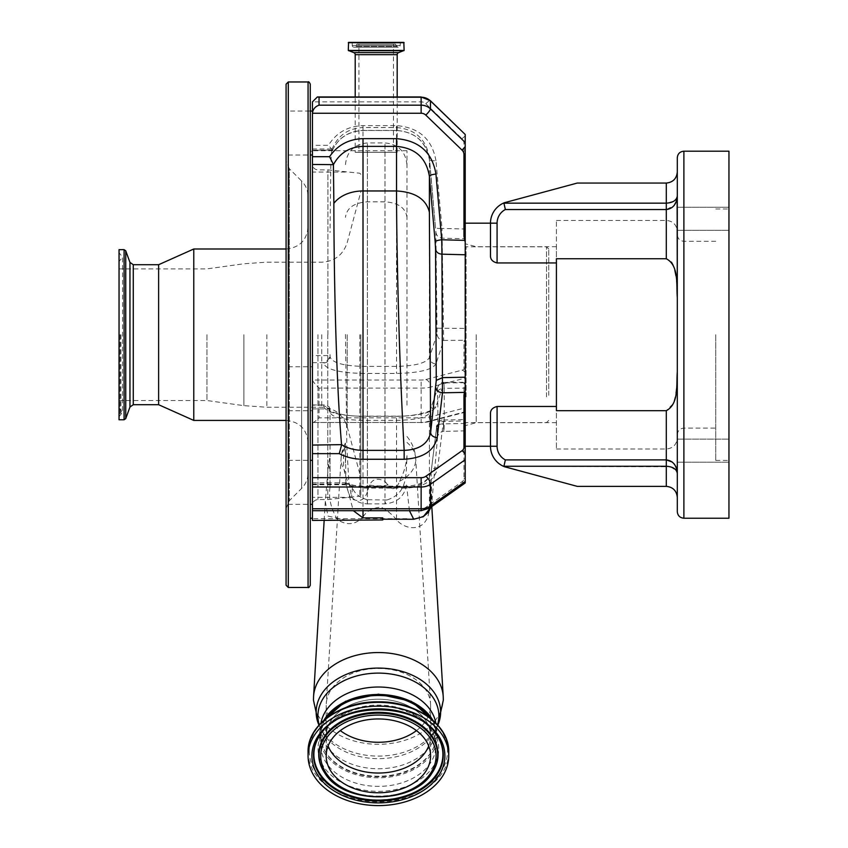 <?xml version="1.0" encoding="UTF-8"?>
<svg xmlns="http://www.w3.org/2000/svg" width="848" height="848" viewBox="0 0 848 848"><rect width="100%" height="100%" fill="white"/><g stroke="black" fill="none" stroke-linecap="round" stroke-linejoin="round"><path stroke-width="0.64" stroke-dasharray="4.24 3.18" d="M286.083 585.258L286.083 84.153M286.083 334.706L286.083 160.929L289.306 168.699L289.306 334.706L289.306 168.699L301.623 181.016L301.623 488.406L301.623 181.016C305.831 185.352 307.972 190.524 308.068 196.556L308.068 472.855L308.068 196.556M310.262 585.258L310.262 111.056L288.288 111.056L288.288 155.014L288.288 111.056M312.456 334.706L312.456 151.188L312.456 334.706M360.813 334.706L360.813 495.094L360.813 334.706M206.965 334.706L206.965 400.532L206.965 334.706M119.049 419.771L119.049 249.651M158.618 404.708L158.618 264.714M193.779 420.428L193.779 248.994M425.802 379.533A6.593 4.505 -104.5 0 1 430.466 387.112L465.213 378.113L465.213 339.688L463.962 341.373L463.962 368.954A6.593 1.707 0 0 1 462.033 370.163L425.802 379.533A6.593 1.707 0 0 1 421.138 380.031L312.456 380.031L312.456 422.495L312.456 150.711L312.456 520.428M406.966 405.185L406.966 150.711L406.966 405.185M728.951 450.67L728.951 439.126L728.951 450.67M677.298 450.67L677.298 439.126L677.298 450.67L677.298 439.126L728.951 439.126L677.298 439.126M728.951 218.752L728.951 230.296L728.951 218.752M677.298 218.752L677.298 230.296L677.298 218.752M465.213 446.249L465.213 223.172M476.194 334.706L476.194 422.696L476.194 334.706M556.415 406.478L556.415 448.995L556.415 410.676L666.305 410.676L666.305 459.892L505.355 459.892A15.381 15.381 0 0 1 497.076 446.249L497.076 406.478L556.415 406.478L556.415 246.715L556.415 334.706L556.415 262.944L497.076 262.944L497.076 223.172A15.381 15.381 0 0 1 505.355 209.53L503.935 203.16L504.465 202.704L577.234 183.062L666.305 183.062L666.305 203.16L503.935 203.16M728.951 518.223L728.951 151.188M715.765 334.706L715.765 460.422L715.765 334.706M677.117 198.485L677.298 172.07C676.598 178.695 672.941 182.362 666.305 183.062M677.117 197.33L676.842 198.072M676.556 198.612L674.075 201.071M673.99 201.124L666.305 203.16L666.305 209.53L674.086 205.576M497.076 223.172L490.483 223.172L490.483 255.757C490.388 259.424 492.582 261.809 497.076 262.944M497.076 406.478C492.593 407.591 490.398 409.987 490.483 413.654L490.483 446.249L490.483 413.654L490.483 446.249L497.076 446.249M666.305 459.892L666.305 486.36L577.234 486.36L503.935 466.262L670.355 466.76M505.355 459.892L503.935 466.262M677.107 472.05L677.298 473.364M677.117 470.916L676.842 469.538M676.524 468.414L676.057 467.163M675.464 465.934L674.807 464.831M674.171 463.951L672.273 462.054M670.704 466.856L676.524 470.767M676.534 470.778L676.852 471.382M677.298 172.07L677.298 297.245M676.64 281.07L676.057 276.363M674.817 270.205L673.524 266.198M673.439 266.007L673.206 265.435M671.457 262.18L666.305 258.746L556.415 258.746L556.415 220.427L556.415 262.944M677.298 297.531L677.298 231.409L677.298 297.531M666.305 486.36C672.941 487.059 676.598 490.716 677.298 497.352L677.298 473.385M666.305 410.676L666.305 448.995L666.305 410.676L673.439 403.436L676.026 393.281M676.63 388.458L677.054 382.66M677.054 382.607L677.298 438.003L677.298 371.89M677.298 157.781L677.298 511.63M327.296 717.525A57.473 40.64 180 0 0 320.926 736.128L320.926 745.731A57.473 40.64 180 0 0 378.399 786.372A57.473 40.64 180 0 0 435.872 745.731A57.473 40.64 180 0 0 378.399 705.091A57.473 40.64 180 0 0 320.926 745.731C319.876 725.952 346.334 706.225 377.275 706.384C409.012 705.324 437.006 725.422 435.872 745.731L435.872 736.128A57.473 40.64 180 0 0 429.491 717.525M320.926 736.128A57.473 40.64 180 0 0 378.399 776.768A57.473 40.64 180 0 0 435.872 736.128M416.463 730.616A52.194 36.909 180 0 0 430.593 705.356L430.593 736.128A52.194 36.909 180 0 1 428.696 745.996A52.194 36.909 180 0 0 430.593 736.128A52.194 36.909 180 0 0 378.399 699.218A52.194 36.909 180 0 0 326.194 736.128A52.194 36.909 180 0 0 328.102 745.996A52.194 36.909 180 0 1 326.194 736.128L326.194 755.865M430.593 705.356A52.194 36.909 180 0 0 430.551 703.787A52.194 36.909 180 0 0 378.399 668.447A52.194 36.909 180 0 0 326.247 703.787A52.194 36.909 180 0 0 326.194 705.356L326.194 736.128A52.194 36.909 180 0 1 378.399 699.218A52.194 36.909 180 0 1 430.593 736.128L430.593 755.865M393.451 44.138L358.948 44.138L393.451 44.138L393.451 152.29L358.948 152.29L358.948 44.138M357.019 44.138L395.38 44.138L357.019 44.138L355.439 46.386A1.76 1.76 0 0 1 352.238 45.379L352.238 42.686L400.15 42.686L351.952 42.4L400.436 42.4L400.15 45.379L352.238 45.379L400.15 45.379A1.76 1.76 0 0 1 396.959 46.386L355.439 46.386L396.959 46.386L395.38 44.138M400.436 42.4L351.952 42.4M403.828 42.4L348.57 42.4M355.206 152.29L397.182 152.29L355.206 152.29L355.206 96.979M397.182 152.29L397.182 96.979M358.948 152.29L393.451 152.29M432.84 720.249A58.904 41.647 0 0 1 437.292 736.128A58.904 41.647 0 0 1 378.399 777.786A58.904 41.647 0 0 1 319.495 736.128A58.904 41.647 0 0 1 323.947 720.249M548.73 395.316L548.73 248.994L548.73 395.316M546.525 396.875L546.525 246.8L546.525 396.875M465.213 271.922L465.213 423.502L465.213 271.922M312.456 111.056L312.456 127.348L312.456 101.866L421.138 101.866A6.593 6.371 0 0 1 425.802 103.732L462.033 138.733A6.593 6.371 0 0 1 463.962 143.238L463.962 224.943L465.213 230.741L465.213 134.493M465.213 236.285L465.213 242.178M465.213 377.212L465.213 254.782M465.213 391.002L465.213 395.444M465.213 482.947L465.213 422.262L463.962 426.449L463.962 478.484A6.593 4.664 180 0 1 462.033 481.781L425.802 507.401A6.593 4.664 180 0 1 421.138 508.768L312.456 508.768L312.456 510.697L312.456 460.369L312.456 508.768M312.456 484.727L344.394 484.727L363.008 488.088L406.775 488.088C424.477 486.943 434.791 480.169 437.706 467.767L443.398 421.382C443.939 439.01 444.225 432.904 444.246 403.076L444.225 388.31L465.213 388.14L465.213 430.848L465.213 419.59L443.345 420.014L443.875 431.409C441.999 430.021 436.688 436.052 437.557 437.017L436.996 426.809L436.529 428.081L431.134 471.986C428.791 481.431 420.661 486.519 406.775 487.25L363.008 487.25L346.122 483.975L353.319 510.697M312.456 408.895L329.967 408.895L330.042 412.425C331.95 417.227 342.942 419.887 363.008 420.396L396.535 420.396C415.266 419.983 426.215 417.555 429.385 413.103L437.398 388.978L437.854 407.337C437.812 438.988 437.526 445.486 436.996 426.809C437.61 423.565 439.741 421.753 443.398 421.382L465.213 420.947L465.213 422.262M421.138 422.495L312.456 422.495L421.138 422.495A6.593 1.707 180 0 0 425.802 421.997L462.033 412.616A6.593 1.707 180 0 0 463.962 411.407L463.962 383.826L465.213 382.278L465.213 383.317M465.213 382.384L465.213 385.511M463.962 383.826L465.213 383.709L465.213 411.736L465.213 407.835L430.466 416.834A13.186 3.413 0 0 1 421.138 417.831L319.049 417.831L319.049 388.108L421.138 388.108A13.186 3.413 180 0 0 430.466 387.112L430.466 416.834A6.593 4.505 75.5 0 1 427.456 422.007L463.686 412.626A6.593 4.505 75.5 0 0 465.213 411.736L465.213 411.291A6.593 6.371 -0 0 1 463.962 411.407M465.213 378.113L465.213 407.835M465.213 230.741L465.213 339.688M367.407 491.787C364.661 500.362 359.192 502.599 351.019 498.486C346.843 489.9 345.104 481.59 345.804 473.566L345.433 443.006L344.309 449.716C341.988 467.131 344.691 479.809 352.408 487.748C354.485 493.441 359.393 497.426 367.12 499.716C367.778 517.333 367.226 479.883 367.407 412.043L367.407 142.93L367.407 491.787L369.516 485.098C372.558 478.855 377.72 477.615 384.992 481.378L384.992 142.93L384.981 503.86L386.921 500.002C407.697 493.313 405.63 475.834 406.966 458.8L406.966 455.63C406.256 464.895 403.754 473.438 399.482 481.251L399.058 482.629C395.995 489.232 392.55 490.356 388.713 486.01L384.992 481.378M406.966 455.63L406.966 458.8M326.194 705.356A52.194 36.909 180 0 0 340.324 730.616M465.213 423.555A6.593 4.558 16.8 0 1 464.407 423.47L443.101 423.883C439.147 423.915 436.953 425.314 436.529 428.081L436.55 427.752C435.554 425.42 440.621 418.848 443.345 420.014M312.456 113.24L312.456 155.014L312.456 127.348L312.456 150.213L332.564 150.096C338.606 137.609 348.751 131.048 363.008 130.422L396.535 130.422C415.266 131.959 426.215 141.669 429.385 159.572L435.893 232.161L437.059 334.123C437.547 337.896 439.73 339.995 443.631 340.43L442.009 228.409L464.407 229.002A6.593 1.664 167.6 0 1 465.213 228.854M437.833 391.659C438.437 389.656 440.578 388.532 444.225 388.31L443.97 382.883L464.407 382.734A6.593 6.233 39.5 0 0 465.213 382.734M312.456 422.495C312.88 423.12 315.074 421.562 319.049 417.831M312.456 150.17L312.456 380.031C312.88 381.473 315.074 384.165 319.049 388.108M437.059 334.123L429.385 357.549C429.819 361.375 432.014 363.516 435.946 363.962L443.631 340.43L464.407 340.281A6.593 6.233 -140.5 0 1 465.213 340.377M435.448 227.285L429.385 159.594C426.014 141.595 415.064 131.896 396.535 130.507L396.535 127.55C415.234 129.119 426.184 139.157 429.385 157.643L429.385 159.572C429.798 160.569 431.992 160.94 435.946 160.707L442.009 228.409C438.077 228.631 435.883 228.26 435.448 227.275L429.385 157.643L429.385 357.549C426.321 363.008 415.372 365.954 396.535 366.4L363.008 366.4C342.857 365.859 331.875 362.615 330.042 356.69L330.042 354.602L329.967 355.588L312.456 355.588M312.456 362.7L323.448 362.7C326.989 361.513 329.162 359.139 329.967 355.588M330.042 354.602L330.042 356.69C329.649 360.548 327.455 362.679 323.448 363.05C325.664 369.346 338.85 372.813 363.008 373.449L396.535 373.449C419.145 372.919 432.279 369.76 435.946 363.962M312.456 150.213L332.564 150.096C331.95 146.28 331.356 151.781 330.815 166.621L330.042 232.49M435.946 160.707C432.141 139.167 419.007 127.476 396.535 125.621L363.008 125.621C347.797 126.14 336.285 132.701 328.462 145.326L312.456 145.326M332.543 150.17L328.462 145.326M344.394 484.727L345.613 482.798L346.122 483.975M437.706 467.767C433.741 467.789 431.547 469.198 431.134 471.986L436.55 427.752M437.398 388.978L437.706 387.186C439.37 383.709 441.49 382.13 444.066 382.437L435.946 406.945C432.141 412.722 419.007 415.859 396.535 416.347L363.008 416.347C338.893 415.721 325.706 412.287 323.448 406.054L323.448 405.164L312.456 405.164M435.946 406.945L433.455 407.369L430.159 410.358C433.72 409.669 417.714 416.781 396.535 416.124L396.535 519.792C405.853 531.007 428.219 532.82 429.385 507.825L429.385 413.103L437.939 386.593L439.37 384.6L443.97 382.883M330.042 469.389A50.509 35.711 0 0 1 328.483 464.503L330.042 456.637L330.042 487.229L330.042 412.425C329.649 408.556 327.455 406.425 323.448 406.054M329.967 408.895L329.162 406.87L325.155 404.931L323.448 405.164M288.288 373.205L288.288 410.729L288.288 373.205M288.288 466.803L288.288 504.327L288.288 466.803M431.134 471.986L431.727 503.246C431.749 504.719 431.473 504.263 430.89 501.878L430.795 490.632L429.385 507.825M431.802 506.574L430.795 490.632M430.89 501.878C431.25 511.037 426.025 516.644 415.213 518.722L413.782 519.252M397.511 519.252L415.213 518.722M382.787 519.951L382.787 517.895M328.483 464.503L325.303 501.401L327.953 516.072L347.182 520.428M409.436 510.697L406.775 487.25M430.911 507.199L431.727 503.246L431.07 507.093M396.535 519.792C392.613 514.81 387.462 510.602 381.081 507.146C372.643 507.835 366.622 511.09 363.008 516.93L363.008 416.124L396.535 416.124M330.042 487.229C328.399 498.052 330.932 508.906 337.642 519.803C347.139 525.749 355.588 524.795 363.008 516.93M330.042 456.637L330.042 409.807M325.42 718.998A57.802 40.874 180 0 0 320.597 735.354L320.597 727.891A57.802 40.874 0 0 1 321.01 723.005M320.597 735.354A57.802 40.874 180 0 0 378.399 776.227A57.802 40.874 180 0 0 436.201 735.354A57.802 40.874 180 0 0 431.367 718.998M436.201 735.354L436.201 727.891A57.802 40.874 0 0 1 378.399 768.765A57.802 40.874 0 0 1 320.597 727.891L321.191 729.789A60.494 42.771 0 0 1 319.251 724.86M363.008 373.449L363.008 127.55C348.146 128.292 337.822 135.521 332.034 149.227L332.564 150.096M312.456 497.893L312.456 504.327L312.456 497.893M312.456 449.716L312.456 172.07L312.456 449.716M345.433 462.913L345.433 443.822M386.921 500.002L367.12 499.716L367.407 503.86C361.237 503.765 355.98 501.528 351.623 497.172L348.878 482.448L346.843 446.451L345.433 332.363M352.408 487.748L351.623 497.172M288.288 587.463L288.288 81.959M308.068 587.463L308.068 81.959M317.958 334.706L317.958 499.546L317.958 334.706M327.784 334.706L327.784 499.546L327.784 334.706M327.9 334.706L327.9 169.876L327.9 334.706M359.828 334.706L359.828 496.186L359.828 334.706M347.203 334.706L347.203 426.788L347.203 334.706M321.731 334.706L321.731 407.241L321.731 334.706M266.844 334.706L266.844 407.241L266.844 334.706M243.906 334.706L243.906 405.651L243.906 334.706M120.14 334.706L120.14 415.064L120.14 334.706M120.946 334.706L120.946 414.725L120.946 334.706M124.084 419.771L124.084 249.651M125.737 418.605L125.737 250.807M129.956 407.029L129.956 262.392M133.263 404.708L133.263 264.714M289.306 334.706L289.306 500.723L289.306 334.706M505.355 209.53L666.305 209.53L666.305 258.746M683.891 518.223L683.891 151.188M324.699 772.91A59.307 41.934 180 0 0 378.399 797.046A59.307 41.934 180 0 0 432.088 772.91M324.54 772.666A59.657 42.188 180 0 0 378.399 796.707A59.657 42.188 180 0 0 432.247 772.666M436.974 735.396A64.512 45.622 180 0 0 436.815 735.152A64.512 45.622 180 0 0 378.399 708.896A64.512 45.622 180 0 0 319.982 735.152A64.512 45.622 180 0 0 319.823 735.396M437.133 735.64A64.872 45.866 180 0 0 378.399 709.235A64.872 45.866 180 0 0 319.654 735.64L319.982 735.152C340.324 700.406 416.463 700.406 436.815 735.152L437.133 735.64M308.068 752.081A70.331 49.735 180 0 0 378.399 801.816A70.331 49.735 180 0 0 448.73 752.081M309.223 750.915A69.176 48.908 180 0 0 378.399 799.834A69.176 48.908 180 0 0 447.564 750.915A69.176 48.908 180 0 0 378.399 702.006A69.176 48.908 180 0 0 309.223 750.915M318.032 748.646A60.367 42.686 180 0 0 378.399 791.332A60.367 42.686 180 0 0 438.755 748.646A60.367 42.686 180 0 0 378.399 705.96A60.367 42.686 180 0 0 318.032 748.646M397.182 54.685L355.206 54.685M398.634 52.618L353.764 52.618M403.924 50.689L348.475 50.689M404.114 50.424L348.284 50.424M404.114 42.686L348.284 42.686M466.093 396.875L466.093 246.8L466.093 396.875M369.516 485.098A37.333 26.394 180 0 0 388.172 484.939M344.383 448.581A37.333 26.394 180 0 0 341.097 458.333A37.333 26.394 180 0 0 341.066 459.468A37.333 26.394 180 0 0 345.772 472.294M399.482 481.251A37.333 26.394 180 0 0 415.721 459.468A37.333 26.394 180 0 0 415.69 458.333A37.333 26.394 180 0 0 406.966 442.476M465.213 426.364L463.962 426.449M465.213 478.399A6.593 4.664 0 0 1 463.962 478.484M465.213 482.777A6.593 3.297 54.7 0 1 462.033 481.781M429.607 508.122A6.593 3.297 54.7 0 1 425.802 507.401M421.138 510.697L421.138 508.768M463.962 224.943L465.213 224.974M463.962 143.238A6.593 1.707 180 0 1 465.213 143.27M462.033 138.733A6.593 1.208 134 0 1 465.213 136.125M425.802 103.732A6.593 1.208 134 0 1 430.381 100.7M421.138 101.866L421.138 96.979M462.033 412.616A6.593 4.505 75.5 0 0 463.686 412.626L465.213 412.149M425.802 421.997A6.593 4.505 75.5 0 0 427.456 422.007L421.138 422.717L421.138 380.031M462.033 370.163A6.593 4.505 -104.5 0 1 465.213 372.685M463.962 368.954A6.593 6.371 180 0 1 465.213 369.06M463.962 341.373L465.213 341.479M332.564 150.138C338.341 137.917 348.496 131.366 363.008 130.507L363.008 127.55L396.535 127.55L396.535 373.449M437.42 328.208L465.213 328.399M435.893 232.161C436.508 235.776 438.639 237.779 442.296 238.161L465.213 238.776M396.535 130.422L396.535 125.621M363.008 130.422L363.008 125.621M363.008 487.25L363.008 510.697M346.132 484.081L312.456 484.081M443.218 696.484A64.883 45.877 0 0 1 443.271 698.423A64.883 45.877 0 0 1 378.399 744.311A64.883 45.877 0 0 1 313.516 698.423A64.883 45.877 0 0 1 313.569 696.484M437.536 724.86A60.494 42.771 0 0 1 435.607 729.789A60.494 42.771 0 0 1 378.399 758.663A60.494 42.771 0 0 1 321.191 729.789L319.526 726.386A62.243 44.011 0 0 1 318.975 725.178L319.526 726.386A62.243 44.011 0 0 0 378.399 756.098A62.243 44.011 0 0 0 437.261 726.386L437.822 725.178A62.243 44.011 0 0 1 437.261 726.386L435.607 729.789L436.201 727.891A57.802 40.874 0 0 0 435.787 723.005M408.068 519.093L414.418 519.093L423.088 516.782M406.966 217.374C405.662 207.94 398.337 202.757 384.992 201.835L367.407 201.835C354.061 202.757 346.737 207.94 345.433 217.374M310.262 151.188L312.456 151.188M360.813 495.094L359.828 496.186L327.9 499.536L317.958 499.546C314.619 499.875 312.785 501.698 312.456 505.037M360.813 174.328L359.828 173.236L327.9 169.876L317.958 169.876C314.619 169.547 312.785 167.713 312.456 164.374M119.049 400.532L206.965 400.532L243.906 405.651L266.844 407.241L321.731 407.241C334.621 408.015 343.111 414.534 347.203 426.788L360.813 477.572M119.049 268.89L206.965 268.89L243.906 263.76L266.844 262.18L321.731 262.18C334.621 261.396 343.111 254.888 347.203 242.634L360.813 191.849M119.049 407.899L122.568 412.298L122.568 257.124L119.049 261.523M119.049 416.686L122.568 412.298L122.568 257.124L119.049 252.736M286.083 420.428C299.439 421.732 306.764 429.056 308.068 442.402M286.083 508.493L289.306 500.723L301.623 488.406C305.831 484.07 307.972 478.897 308.068 472.855M286.083 248.994C299.439 247.69 306.764 240.366 308.068 227.02M406.966 518.7L312.456 518.7M406.966 150.711L312.456 150.711M677.298 462.202L728.951 462.202L677.298 462.202M677.298 230.296L728.951 230.296L677.298 230.296M556.415 422.696L476.194 422.696L465.213 425.643M715.765 460.422L728.951 460.422M556.415 220.427L666.305 220.427C672.983 221.074 676.651 224.741 677.298 231.409M556.415 448.995L666.305 448.995C672.983 448.348 676.651 444.681 677.298 438.003M715.765 241.298L683.891 241.298C679.884 240.917 677.69 238.712 677.298 234.705M677.298 434.706C677.69 430.71 679.884 428.505 683.891 428.113L715.765 428.113M715.765 208.99L728.951 208.99M556.415 246.715L476.194 246.715L465.213 243.779M677.298 207.219L728.951 207.219L677.298 207.219M324.381 772.422C342.179 803.968 414.608 803.968 432.416 772.422M353.998 47.138L398.39 47.138L353.998 47.138M548.73 248.994L546.525 246.8L466.093 246.8L465.213 245.92M548.73 420.428L546.525 422.622L466.093 422.622L465.213 423.502M345.433 443.006A37.365 37.365 0 0 0 341.097 458.333L326.247 703.787M363.008 130.507L396.535 130.507M431.155 471.626C428.887 482.205 417.926 485.406 406.775 486.158L363.008 486.158C353.012 485.745 350.945 484.706 345.708 482.809M312.456 482.798L345.613 482.798M330.042 412.425L329.384 410.358C326.257 409.436 339.794 416.654 363.008 416.124M312.456 404.931L325.155 404.931M444.066 382.437L465.213 382.278M288.288 366.771L312.456 366.771M288.288 460.369L310.262 460.369M325.303 501.401L324.159 520.428M437.557 437.006L431.717 503.68M465.213 430.848L443.875 431.409M406.966 164.915C405.662 151.559 398.337 144.234 384.992 142.93L367.407 142.93C354.061 144.234 346.737 151.559 345.433 164.915M367.407 503.86L384.981 503.86C398.337 502.557 405.662 495.232 406.966 481.887M312.456 148.994L332.204 148.994M351.973 497.352L312.456 497.352M319.495 736.128L323.777 720.387M433.01 720.387L437.292 736.128M345.433 172.07L312.456 172.07M288.288 504.327L310.262 504.327M288.288 410.729L312.456 410.729M288.288 155.014L310.262 155.014M406.966 436.519A37.365 37.365 0 0 1 415.69 458.333L430.551 703.787"/><path stroke-width="1.27" d="M288.288 587.463L288.288 81.959L286.083 84.153L286.083 585.258L288.288 587.463L308.068 587.463C308.598 588.014 309.329 587.282 310.262 585.258L310.262 84.153L310.262 111.056L312.456 111.056L312.456 113.24C312.88 109.297 315.074 106.604 319.049 105.173L421.138 105.173A13.186 12.741 0 0 1 430.466 108.904L465.213 142.464L465.213 134.493L430.466 100.933A13.186 12.741 180 0 0 421.138 97.202L319.049 97.202L319.049 105.173M286.083 160.929L286.083 334.706M124.084 249.651L119.049 249.651L119.049 419.771L124.084 419.771L125.737 418.605L125.737 250.807L124.084 249.651L124.084 419.771M125.737 418.605L129.956 407.029L129.956 262.392L133.263 264.714L158.618 264.714L158.618 404.708L193.779 420.428L286.083 420.428M158.618 264.714L193.779 248.994L193.779 420.428M677.117 197.33L677.298 297.531C676.227 284.292 679.078 265.509 666.305 258.746L666.305 203.16C672.93 202.725 676.587 200.351 677.298 196.036C676.587 204.209 672.93 208.703 666.305 209.53L505.355 209.53L503.935 203.16L666.305 203.16L666.305 183.062C672.941 182.362 676.598 178.695 677.298 172.07M556.415 406.478L556.415 262.944L497.076 262.944C492.593 261.82 490.398 259.424 490.483 255.757L490.483 223.172L465.213 223.172L465.213 446.249L490.483 446.249L490.483 413.654C490.388 409.997 492.582 407.602 497.076 406.478L497.076 446.249A15.381 15.381 0 0 0 505.355 459.892L666.305 459.892C672.93 460.708 676.587 465.213 677.298 473.385C676.587 469.071 672.93 466.697 666.305 466.262L666.305 410.676L556.415 410.676L556.415 406.478L497.076 406.478M677.298 473.385L677.298 497.352C676.598 490.716 672.941 487.059 666.305 486.36L666.305 466.262L503.935 466.262L505.355 459.892M666.305 486.36L577.234 486.36L504.465 466.718A21.974 21.974 0 0 1 490.483 446.249A21.974 21.974 0 0 0 504.465 466.718L503.935 466.262M490.483 223.172A21.974 21.974 0 0 1 504.465 202.704A21.974 21.974 0 0 0 490.483 223.172L497.076 223.172L497.076 262.944M676.842 198.072L676.556 198.612M674.086 205.576L676.503 201.093M676.513 201.04L677.117 198.485M677.298 473.364L677.117 470.916M676.842 469.538L676.524 468.414M676.057 467.163L675.538 466.061M674.807 464.831L674.171 463.951M672.273 462.054L666.305 459.892M676.852 471.382L677.107 472.05M666.305 183.062L577.234 183.062L504.465 202.704M677.298 297.245L677.064 286.868M677.043 286.476L676.64 281.07M676.015 276.035L674.817 270.205M673.206 265.435L671.457 262.18M677.298 371.89C676.238 385.13 679.068 403.913 666.305 410.676M676.068 393.006L676.63 388.458M683.891 518.223C679.884 517.842 677.69 515.637 677.298 511.63L677.298 157.781C677.69 153.785 679.884 151.58 683.891 151.188L683.891 518.223L728.951 518.223L728.951 151.188L683.891 151.188M556.415 262.944L556.415 258.746L666.305 258.746M677.298 439.126L677.298 450.67M448.73 755.865A70.331 49.735 180 0 0 378.399 706.14A70.331 49.735 180 0 0 308.068 755.865A70.331 49.735 180 0 0 378.399 805.6A70.331 49.735 180 0 0 448.73 755.865L448.73 752.081A70.331 49.735 180 0 0 378.399 702.356A70.331 49.735 180 0 0 308.068 752.081L308.068 755.865M328.102 745.996A52.194 36.909 180 0 0 378.399 773.037A52.194 36.909 180 0 0 428.696 745.996A52.194 36.909 180 0 1 378.399 773.037A52.194 36.909 180 0 1 328.102 745.996M429.491 717.525A57.473 40.64 180 0 0 378.399 695.498A57.473 40.64 180 0 0 327.296 717.525M430.593 755.865A52.194 36.909 180 0 0 378.399 718.956A52.194 36.909 180 0 0 326.194 755.865A52.194 36.909 180 0 0 378.399 792.774A52.194 36.909 180 0 0 430.593 755.865M355.206 96.979L355.206 54.685A2.194 2.194 0 0 0 353.764 52.618L348.284 50.424L348.57 42.4L403.828 42.4L404.114 50.424L398.634 52.618A2.194 2.194 0 0 0 397.182 54.685L397.182 96.979M323.947 720.249A58.904 41.647 0 0 1 378.399 694.48A58.904 41.647 0 0 1 432.84 720.249M312.456 445.062L341.553 444.649C347.722 448.391 354.867 450.299 363.008 450.373L404.157 450.373C419.177 449.747 428.007 443.854 430.625 432.703L436.264 380.36L435.565 249.164C436.179 252.174 438.31 253.849 441.956 254.177L442.486 392.815L437.197 437.663C434.049 450.924 423.035 458.121 404.157 459.266L363.008 459.266C354.231 459.213 346.313 457.337 339.264 453.648L312.456 453.648L312.456 156.7L329.565 156.7C337.493 145.114 348.645 139.093 363.008 138.648L396.535 138.648C419.145 140.62 432.279 152.428 435.946 174.052L441.734 239.772L441.956 254.177L465.213 254.782L465.213 242.178L463.962 236.316L463.962 154.612A6.593 6.371 180 0 0 462.033 150.107L425.802 115.105A6.593 6.371 180 0 0 421.138 113.24L312.456 113.24L312.456 101.866L317.343 96.979L421.138 96.979L430.381 100.7L465.213 134.493M465.213 142.464L465.213 236.285L463.962 236.316M465.213 392.539A6.593 4.558 -163.2 0 0 464.407 392.391L465.213 391.002L465.213 377.212L442.667 377.636L436.264 380.36M465.213 447.49A6.593 4.664 180 0 0 463.962 447.405L463.962 395.359L465.213 395.444L465.213 482.777M465.213 385.511L465.213 388.14M340.324 730.616A52.194 36.909 180 0 0 416.463 730.616M353.319 510.697L363.008 517.895L382.787 517.895L382.787 519.951L312.456 520.428L312.456 477.689L421.138 477.689A6.593 4.664 0 0 0 425.802 476.322L462.033 450.701A6.593 4.664 0 0 0 463.962 447.405M317.343 96.979L319.049 97.202M435.565 249.164L435.162 241.966C435.628 240.917 437.822 240.185 441.734 239.772L464.407 240.376A6.593 1.664 -12.4 0 0 465.213 240.207M341.564 445.062L339.264 453.648M437.197 437.663C433.275 437.165 431.081 435.512 430.625 432.703L429.385 212.233C426.184 199.163 415.234 192.072 396.535 190.959L396.535 146.375L363.008 146.375C349.609 146.895 339.751 152.979 333.423 164.65L312.456 164.459M463.962 395.359L464.407 392.391L442.486 392.815C438.596 392.338 436.402 390.705 435.925 387.928M435.162 241.966L429.385 176.278C426.321 157.982 415.372 148.008 396.535 146.375L396.535 138.648M435.946 174.052C432.014 174.487 429.819 175.218 429.385 176.278L429.385 212.233M329.565 156.7L333.402 164.459M312.456 113.24L312.456 156.7M312.456 453.648L312.456 477.689M382.787 519.188L413.718 519.252L409.436 510.697M413.782 519.252L423.353 516.623L430.911 507.199M431.367 718.998A57.802 40.874 180 0 0 378.399 694.48A57.802 40.874 180 0 0 325.42 718.998M404.157 459.266L404.157 450.373C401.687 405.259 399.864 360.951 398.687 317.459C397.256 265.806 396.535 223.628 396.535 190.959L363.008 190.959L363.008 459.266M333.423 164.65L333.858 203.393C333.911 263.823 335.617 374.646 341.553 444.649M288.288 81.959L308.068 81.959L308.068 587.463M133.263 264.714L133.263 404.708L158.618 404.708M490.483 446.249L497.076 446.249M505.355 209.53A15.381 15.381 0 0 0 497.076 223.172M319.092 755.112A59.307 41.934 180 0 0 324.699 772.91C343.27 804.784 413.517 804.784 432.088 772.91A59.307 41.934 180 0 0 437.695 755.112A59.307 41.934 180 0 0 378.399 713.179A59.307 41.934 180 0 0 319.092 755.112M320.714 755.865A57.685 40.789 180 0 0 378.399 796.664A57.685 40.789 180 0 0 436.084 755.865A57.685 40.789 180 0 0 378.399 715.076A57.685 40.789 180 0 0 320.714 755.865M432.247 772.666A59.657 42.188 180 0 0 432.416 772.422A59.657 42.188 180 0 0 438.056 754.519A59.657 42.188 180 0 0 378.399 712.331A59.657 42.188 180 0 0 318.731 754.519A59.657 42.188 180 0 0 324.381 772.422A59.657 42.188 180 0 0 324.54 772.666M319.823 735.396A64.512 45.622 180 0 0 313.877 754.519A64.512 45.622 180 0 0 378.399 800.141A64.512 45.622 180 0 0 442.91 754.519A64.512 45.622 180 0 0 436.974 735.396M443.271 755.112A64.872 45.866 180 0 0 437.133 735.64C417.545 701.211 339.242 701.211 319.654 735.64A64.872 45.866 180 0 0 313.527 755.112A64.872 45.866 180 0 0 378.399 800.978A64.872 45.866 180 0 0 443.271 755.112M311.905 755.865A66.494 47.011 180 0 0 378.399 802.886A66.494 47.011 180 0 0 444.882 755.865A66.494 47.011 180 0 0 378.399 708.854A66.494 47.011 180 0 0 311.905 755.865M348.284 42.686L404.114 42.686M348.284 50.424L404.114 50.424M348.475 50.689L403.924 50.689M353.764 52.618L398.634 52.618M355.206 54.685L397.182 54.685M465.213 459.711L430.466 484.282A13.186 9.328 180 0 1 421.138 487.006L312.456 487.006M312.456 508.768L421.138 508.768L421.138 477.689M312.456 510.697L421.138 510.697L421.138 508.768A13.186 9.328 0 0 0 430.466 506.033L430.466 484.282A6.593 3.297 -125.3 0 0 425.802 476.322M465.213 454.189A6.593 3.297 -125.3 0 0 462.033 450.701M421.138 510.697L429.607 508.122A6.593 3.297 54.7 0 0 430.466 506.033L465.213 481.473M430.381 100.7A6.593 1.208 134 0 1 430.466 100.933L430.466 108.904A6.593 1.208 -46 0 1 425.802 115.105M421.138 96.979L421.138 113.24M462.033 150.107A6.593 1.208 -46 0 0 465.213 146.587M463.962 154.612A6.593 1.707 0 0 0 465.213 154.58M363.008 138.648L363.008 190.959A32.966 23.309 180 0 0 333.858 203.393M324.159 520.428L313.569 696.484A64.883 45.877 0 0 1 378.399 652.547A64.883 45.877 0 0 1 443.218 696.484L431.802 506.574M313.569 696.484L313.463 700.077L318.965 725.178A62.243 44.011 0 0 1 316.156 712.087A62.243 44.011 0 0 1 378.399 668.076A62.243 44.011 0 0 1 440.631 712.087A62.243 44.011 0 0 1 437.822 725.178L443.324 700.077L443.218 696.484M319.251 724.86A60.494 42.771 0 0 1 317.905 715.892A60.494 42.771 0 0 1 378.399 673.111A60.494 42.771 0 0 1 438.882 715.892A60.494 42.771 0 0 1 437.536 724.86M422.823 516.93L423.353 516.623M363.008 510.697L363.008 517.895M321.01 723.005A57.802 40.874 0 0 1 378.399 687.018A57.802 40.874 0 0 1 435.787 723.005M308.068 81.959C308.598 81.397 309.329 82.139 310.262 84.153M310.262 518.223L312.456 518.223M129.956 262.392L125.737 250.807M129.956 407.029L133.263 404.708M193.779 248.994L286.083 248.994M308.068 752.081C307.188 724.828 341.182 701.073 378.632 701.837C415.912 701.254 449.588 724.955 448.73 752.081M429.607 508.122L465.213 482.947M310.262 460.369L312.456 460.369M431.07 507.093L428.134 512.574L423.088 516.782M323.777 720.387L345.486 701.307L378.399 694.162L411.301 701.307L433.01 720.387M310.262 504.327L312.456 504.327M310.262 155.014L312.456 155.014"/></g></svg>
